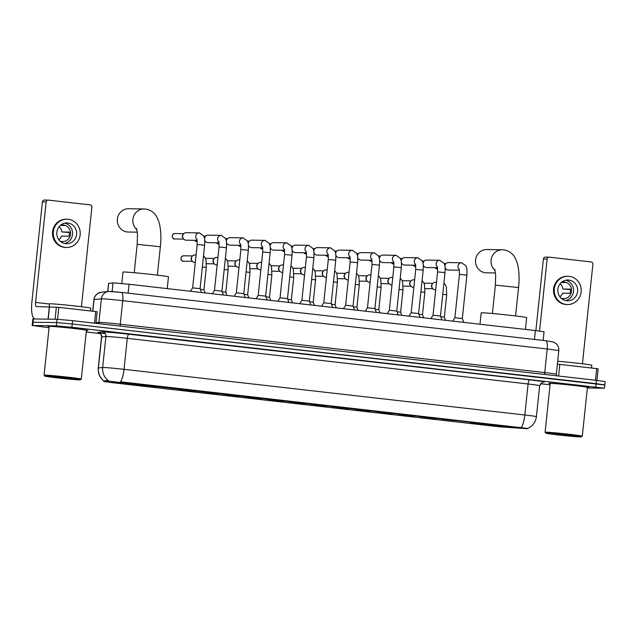 <?xml version="1.0" encoding="UTF-8"?>
<svg xmlns="http://www.w3.org/2000/svg" width="637" height="637" viewBox="0 0 637 637"><rect width="100%" height="100%" fill="white"/><g stroke="black" fill="none" stroke-linecap="round" stroke-linejoin="round"><path stroke-width="0.96" d="M471.468 422.857A22.04 0.613 -174 0 0 470.456 422.936A22.04 0.613 -174 0 0 489.009 425.492A22.04 0.613 -174 0 0 513.279 427.618A22.04 0.613 -174 0 0 514.29 427.538A22.04 0.613 -174 0 0 495.729 424.975A22.04 0.613 -174 0 0 471.468 422.857M113.267 382.057A22.04 0.613 -174 0 0 112.255 382.128A22.04 0.613 -174 0 0 130.816 384.692A22.04 0.613 -174 0 0 155.086 386.818A22.04 0.613 -174 0 0 156.097 386.739A22.04 0.613 -174 0 0 137.536 384.175A22.04 0.613 -174 0 0 113.267 382.057M195.455 391.763L183.337 390.433L195.455 391.763M217.305 394.255L205.186 392.925L217.305 394.255M239.162 396.74L227.043 395.418L239.162 396.74M261.019 399.232L248.9 397.902L261.019 399.232M282.876 401.724L270.749 400.394L282.876 401.724M304.725 404.208L292.606 402.879L304.725 404.208M326.582 406.701L314.463 405.371L326.582 406.701M348.439 409.193L336.32 407.863L348.439 409.193M370.288 411.677L358.169 410.347L370.288 411.677M392.145 414.169L380.026 412.84L392.145 414.169M414.002 416.662L401.883 415.332L414.002 416.662M435.851 419.146L423.732 417.816L435.851 419.146M191.578 390.624L179.459 389.303L191.578 390.624M213.435 393.117L201.316 391.787L213.435 393.117M235.284 395.609L223.165 394.279L235.284 395.609M257.141 398.093L245.022 396.763L257.141 398.093M278.998 400.585L266.879 399.256L278.998 400.585M300.847 403.078L288.728 401.748L300.847 403.078M322.704 405.562L310.585 404.232L322.704 405.562M344.561 408.054L332.442 406.725L344.561 408.054M366.41 410.539L354.291 409.217L366.41 410.539M388.267 413.031L376.149 411.701L388.267 413.031M410.124 415.523L398.006 414.193L410.124 415.523M431.982 418.007L419.855 416.686L431.982 418.007M453.831 420.5L441.712 419.17L453.831 420.5M107.709 291.539L108.569 283.385L113.505 282.86L129.064 284.269L535.375 330.547L544.054 331.797L543.146 340.429M107.725 381.053L527.611 428.725L499.527 426.814L111.626 382.622L103.807 381.507L107.725 381.053L107.788 380.456L108.792 380.727M86.401 330.515A20.169 0.565 -174 0 0 86.951 330.531A20.169 0.565 -174 0 0 87.874 330.46A20.169 0.565 -174 0 0 70.89 328.111A20.169 0.565 -174 0 0 48.683 326.168A20.169 0.565 -174 0 0 47.759 326.24A20.169 0.565 -174 0 0 49.184 326.598A19.962 0.557 -174 0 1 47.966 326.263A19.962 0.557 -174 0 1 48.882 326.192A19.962 0.557 -174 0 1 70.858 328.111A19.962 0.557 -174 0 1 87.667 330.436A19.962 0.557 -174 0 1 86.751 330.507A19.962 0.557 -174 0 1 86.401 330.499M588.676 387.423L588.668 387.503A19.962 0.557 -174 0 1 587.752 387.575A19.962 0.557 -174 0 1 587.402 387.567A20.169 0.565 -174 0 0 587.951 387.591A20.169 0.565 -174 0 0 588.875 387.527A20.169 0.565 -174 0 0 571.891 385.178A20.169 0.565 -174 0 0 549.683 383.235A20.169 0.565 -174 0 0 548.76 383.307A20.169 0.565 -174 0 0 550.185 383.665M103.982 381.149C99.778 377.765 97.867 373.386 98.265 368.003A16.634 0.462 6 0 1 98.401 367.955L102.661 367.485A16.634 0.462 6 0 1 103.282 367.469A16.634 0.462 6 0 1 124.032 369.341A14.555 4.324 96.5 0 1 120.568 381.794L527.508 428.422M587.362 387.997L604.457 388.204L604.8 384.899L596.121 383.649L72.236 323.978L56.677 322.569L32.519 322.25L56.677 322.569L72.236 323.978L604.226 384.939M521.369 427.443A14.555 4.324 -83.5 0 0 524.832 414.998L124.032 369.341L127.289 338.343A16.634 0.462 -174 0 0 106.538 336.463A16.634 0.462 -174 0 0 105.917 336.479L101.665 336.949L98.401 367.955A14.555 14.428 83.7 0 0 103.863 380.966L107.788 380.456M103.807 381.507L103.966 380.878L103.903 381.475M604.457 388.204L71.893 327.283L56.335 325.881L32.75 325.515L49.065 327.744M86.25 331.981L100.272 333.573M540.391 383.705L550.065 384.812M604.8 384.899L605.15 381.587L596.471 380.345L72.586 320.666L57.027 319.264L32.869 318.946L32.176 325.563M94.483 323.166L95.701 311.549L58.819 307.345L57.561 319.28M34.74 318.922A16.634 4.945 96.5 0 1 31.85 302.352L42.408 201.897A2.078 1.983 -89.1 0 1 44.415 200.042L48.133 200.106A2.078 1.983 90.9 0 0 46.135 201.953L35.576 302.416A4.156 1.234 -83.5 0 0 36.349 306.564A4.156 1.234 -83.5 0 0 36.381 306.564L58.819 307.345M81.432 306.716L91.895 207.168A2.078 1.983 90.9 0 0 90.136 204.875L48.324 200.114A2.078 1.983 90.9 0 0 48.133 200.106M95.701 311.549L97.15 311.756L95.916 323.325M67.817 223.014A10.399 9.921 90.9 0 0 66.893 222.95A10.399 9.921 90.9 0 0 56.828 232.704A10.399 9.921 90.9 0 0 65.651 243.684A10.399 9.921 90.9 0 0 66.574 243.74A10.399 9.921 90.9 0 0 76.639 233.986A10.399 9.921 90.9 0 0 67.817 223.014M60.236 241.216A8.313 7.939 90.9 0 0 70.556 233.795A8.313 7.939 90.9 0 0 60.483 225.283M62.203 224.98A8.313 7.939 -89.1 0 1 64.337 225.482L60.316 225.426M66.949 219.208L66.208 219.2A14.141 13.496 90.9 0 0 52.521 232.465A14.141 13.496 90.9 0 0 64.512 247.387A14.141 13.496 90.9 0 0 65.77 247.475L66.519 247.482A14.141 13.496 90.9 0 0 80.198 234.217A14.141 13.496 90.9 0 0 68.215 219.287A14.141 13.496 90.9 0 0 66.949 219.208A14.141 13.496 90.9 0 0 53.269 232.481A14.141 13.496 90.9 0 0 65.253 247.403A14.141 13.496 90.9 0 0 66.519 247.482M58.907 239.743A8.313 7.939 90.9 0 0 61.494 236.088L68.939 236.208A8.313 7.939 -89.1 0 0 69.377 232.067L61.924 231.956L69.425 232.521M61.924 231.956A8.313 7.939 90.9 0 0 59.106 226.716M61.256 241.479L62.649 241.495A8.313 7.939 -89.1 0 1 61.948 241.566M64.528 243.485A10.399 9.921 90.9 0 0 72.554 233.437A10.399 9.921 90.9 0 0 64.839 223.141M79.561 379.891A17.884 0.502 -174 0 0 80.373 379.835A17.884 0.502 -174 0 0 65.571 377.773A17.884 0.502 -174 0 0 45.641 376.021A17.884 0.502 -174 0 0 44.821 376.101A17.884 0.502 -174 0 0 60.117 378.195A17.884 0.502 -174 0 0 79.561 379.891M81.289 379.103A18.712 0.526 -174 0 0 81.297 379.087A18.712 0.526 -174 0 0 65.539 376.913A18.712 0.526 -174 0 0 44.932 375.105A18.712 0.526 -174 0 0 44.08 375.177A18.712 0.526 -174 0 0 44.08 375.185L49.208 326.391A18.712 0.526 -174 0 1 50.06 326.327A18.712 0.526 -174 0 1 70.667 328.127A18.712 0.526 -174 0 1 86.425 330.308L81.297 379.087L80.373 379.835M90.55 310.96L90.836 308.197A20.79 0.581 -174 0 0 73.335 305.784A20.79 0.581 -174 0 0 50.434 303.777A20.79 0.581 -174 0 0 49.487 303.849L49.176 306.763M50.53 376.578L60.491 378.083L75.254 379.278L50.53 376.578M136.891 229.631A11.641 11.116 -89.1 0 1 133.499 216.628A11.641 11.116 -89.1 0 1 144.113 208.976L128.594 208.737A11.641 11.116 90.9 0 0 117.327 219.661A11.641 11.116 90.9 0 0 127.201 231.956A11.641 11.116 90.9 0 0 128.236 232.019L137.305 232.163M167.244 288.617L168.479 276.864A22.868 0.637 -174 0 0 149.225 274.205A22.868 0.637 -174 0 0 124.04 271.999A22.868 0.637 -174 0 0 122.989 272.079L121.786 283.505M152.362 386.444L152.227 386.555A19.795 0.549 -174 0 1 130.274 384.573L130.131 383.522M151.471 386.133L153.469 386.571A19.795 0.549 -174 0 0 153.851 386.516A19.795 0.549 -174 0 0 142.027 384.748L142.051 384.684M114.732 382.104L114.883 382.296A19.795 0.549 -174 0 0 114.501 382.383A19.795 0.549 -174 0 0 126.325 384.119L126.906 384.127L127.265 383.251M151.646 386.364A17.884 0.502 -174 0 0 151.956 386.293A17.884 0.502 -174 0 0 141.454 384.74L142.027 384.748M130.274 384.573L130.848 384.581A17.884 0.502 -174 0 0 150.404 386.348L152.227 386.555M114.883 382.296L116.706 382.511A17.884 0.502 -174 0 0 116.404 382.55A17.884 0.502 -174 0 0 126.906 384.127M131.238 383.633L130.848 384.581M150.404 386.348L150.037 385.879M116.022 382.184L116.125 382.319A19.795 0.549 -174 0 1 138.078 384.302L138.11 384.238M138.078 384.302L137.504 384.294A17.884 0.502 -174 0 0 117.949 382.526L116.125 382.319M495.084 270.438A11.641 11.116 -89.1 0 1 491.692 257.428A11.641 11.116 -89.1 0 1 502.306 249.776L486.787 249.537A11.641 11.116 90.9 0 0 475.521 260.461A11.641 11.116 90.9 0 0 485.394 272.755A11.641 11.116 90.9 0 0 486.437 272.819L495.498 272.962M525.437 329.417L526.672 317.664A22.868 0.637 -174 0 0 507.418 315.004A22.868 0.637 -174 0 0 482.233 312.799A22.868 0.637 -174 0 0 481.182 312.878L479.987 324.241M510.556 427.244L510.428 427.355A19.795 0.549 -174 0 1 488.468 425.373L488.332 424.322M509.664 426.933L511.67 427.371A19.795 0.549 -174 0 0 512.044 427.323A19.795 0.549 -174 0 0 500.22 425.548L500.244 425.484M472.933 422.912L473.076 423.103A19.795 0.549 -174 0 0 472.694 423.183A19.795 0.549 -174 0 0 484.526 424.919L485.458 424.051M509.839 427.164A17.884 0.502 -174 0 0 510.149 427.093A17.884 0.502 -174 0 0 499.647 425.54L500.22 425.548M488.468 425.373L489.041 425.381A17.884 0.502 -174 0 0 508.597 427.148L510.428 427.355M473.076 423.103L474.907 423.31A17.884 0.502 -174 0 0 474.597 423.35A17.884 0.502 -174 0 0 485.099 424.927M489.431 424.433L489.041 425.381M508.597 427.148L508.238 426.679M474.215 422.984L474.318 423.119A19.795 0.549 -174 0 1 496.279 425.102L496.303 425.038M496.279 425.102L495.697 425.094A17.884 0.502 -174 0 0 476.142 423.326L474.318 423.119M190.455 291.26L192.629 287.868L200.074 288.649L201.523 292.518M197.199 240.34L186.147 240.173A3.742 3.575 -89.1 0 1 183.384 234.137A3.742 3.575 -89.1 0 1 186.259 232.688L199.349 232.887A3.742 3.575 -89.1 0 1 199.676 232.911M183.313 238.636L182.875 237.999A2.699 2.58 -89.1 0 1 182.923 234.75L183.384 234.137M212.312 293.753L214.478 290.353L221.923 291.141L223.38 295.011M219.056 242.832L208.004 242.657A3.742 3.575 -89.1 0 1 204.716 240.237M204.501 238.572A3.742 3.575 -89.1 0 1 208.116 235.172L221.198 235.372A3.742 3.575 -89.1 0 1 221.533 235.395M204.389 237.999A2.699 2.58 -89.1 0 1 204.78 237.243L205.241 236.622M234.169 296.237L236.335 292.845L243.78 293.625L245.237 297.503M240.913 245.317L229.853 245.149A3.742 3.575 -89.1 0 1 226.573 242.729M226.358 241.065A3.742 3.575 -89.1 0 1 229.973 237.665L243.055 237.864A3.742 3.575 -89.1 0 1 243.39 237.888M226.239 240.483A2.699 2.58 -89.1 0 1 226.637 239.735L227.09 239.114M256.018 298.729L258.192 295.337L265.637 296.117L267.086 299.987M262.762 247.809L251.711 247.642A3.742 3.575 -89.1 0 1 248.422 245.221M248.215 243.549A3.742 3.575 -89.1 0 1 251.822 240.157L264.912 240.356A3.742 3.575 -89.1 0 1 265.247 240.372M248.096 242.976A2.699 2.58 -89.1 0 1 248.494 242.219L248.948 241.606M277.875 301.221L280.049 297.821L287.486 298.602L288.943 302.479M284.62 250.293L273.568 250.126A3.742 3.575 -89.1 0 1 270.279 247.705M270.064 246.041A3.742 3.575 -89.1 0 1 273.679 242.641L286.761 242.84A3.742 3.575 -89.1 0 1 287.096 242.864M269.953 245.46A2.699 2.58 -89.1 0 1 270.343 244.712L270.805 244.09M299.732 303.706L301.898 300.314L309.343 301.094L310.8 304.964M306.477 252.785L295.417 252.618A3.742 3.575 -89.1 0 1 292.136 250.198M291.921 248.534A3.742 3.575 -89.1 0 1 295.536 245.134L308.619 245.333A3.742 3.575 -89.1 0 1 308.953 245.356M291.802 247.952A2.699 2.58 -89.1 0 1 292.2 247.196L292.654 246.583M321.589 306.198L323.755 302.798L331.2 303.586L332.649 307.456M328.334 255.278L317.274 255.103A3.742 3.575 -89.1 0 1 313.985 252.682M313.778 251.018A3.742 3.575 -89.1 0 1 317.385 247.618L330.476 247.825A3.742 3.575 -89.1 0 1 330.81 247.841M313.659 250.445A2.699 2.58 -89.1 0 1 314.057 249.688L314.511 249.067M343.439 308.682L345.612 305.29L353.049 306.071L354.506 309.948M350.183 257.762L339.131 257.595A3.742 3.575 -89.1 0 1 335.842 255.174M335.627 253.51A3.742 3.575 -89.1 0 1 339.242 250.11L352.325 250.309A3.742 3.575 -89.1 0 1 352.659 250.333M335.516 252.929A2.699 2.58 -89.1 0 1 335.906 252.18L336.368 251.559M365.296 311.175L367.461 307.782L374.906 308.563L376.363 312.433M372.04 260.254L360.98 260.087A3.742 3.575 -89.1 0 1 357.699 257.667M357.484 255.994A3.742 3.575 -89.1 0 1 361.099 252.602L374.182 252.801A3.742 3.575 -89.1 0 1 374.516 252.825M357.373 255.421A2.699 2.58 -89.1 0 1 357.763 254.665L358.225 254.052M387.153 313.667L389.318 310.267L396.763 311.055L398.213 314.925M393.897 262.747L382.837 262.571A3.742 3.575 -89.1 0 1 379.548 260.151M379.341 258.487A3.742 3.575 -89.1 0 1 382.956 255.087L396.039 255.294A3.742 3.575 -89.1 0 1 396.373 255.31M379.222 257.913A2.699 2.58 -89.1 0 1 379.62 257.157L380.074 256.536M409.002 316.151L411.176 312.759L418.62 313.539L420.07 317.417M415.746 265.231L404.694 265.064A3.742 3.575 -89.1 0 1 401.406 262.643M401.191 260.979A3.742 3.575 -89.1 0 1 404.806 257.579L417.888 257.778A3.742 3.575 -89.1 0 1 418.222 257.802M401.079 260.398A2.699 2.58 -89.1 0 1 401.469 259.649L401.931 259.028M430.859 318.643L433.025 315.251L440.47 316.032L441.927 319.901M437.603 267.723L426.551 267.556A3.742 3.575 -89.1 0 1 423.263 265.135M423.048 263.463A3.742 3.575 -89.1 0 1 426.663 260.071L439.745 260.27A3.742 3.575 -89.1 0 1 440.079 260.294M422.936 262.89A2.699 2.58 -89.1 0 1 423.326 262.133L423.788 261.52M452.716 321.136L454.882 317.736L462.327 318.524L463.784 322.394M459.46 270.207L448.4 270.04A3.742 3.575 -89.1 0 1 445.12 267.62M444.905 265.955A3.742 3.575 -89.1 0 1 448.52 262.555L461.602 262.755A3.742 3.575 -89.1 0 1 461.936 262.778M444.785 265.382A2.699 2.58 -89.1 0 1 445.183 264.626L445.637 264.005M200.313 289.302L203.944 289.787L205.13 292.932M195.304 262.42L194.866 262.412A3.742 3.575 -89.1 0 1 192.103 256.377A3.742 3.575 -89.1 0 1 194.978 254.927L196.085 254.951M192.032 260.875L191.594 260.246A2.699 2.58 -89.1 0 1 191.649 256.998L192.103 256.377M222.17 291.786L225.801 292.272L226.979 295.417M217.153 264.912L216.723 264.904A3.742 3.575 -89.1 0 1 213.96 258.869A3.742 3.575 -89.1 0 1 216.835 257.42L217.942 257.436M213.889 263.368L213.451 262.739A2.699 2.58 -89.1 0 1 213.499 259.49L213.96 258.869M244.027 294.278L247.658 294.764L248.836 297.909M239.01 267.397L238.572 267.397A3.742 3.575 -89.1 0 1 235.817 261.361A3.742 3.575 -89.1 0 1 238.692 259.912L239.799 259.928M235.746 265.86L235.308 265.223A2.699 2.58 -89.1 0 1 235.356 261.974L235.817 261.361M265.876 296.77L269.507 297.256L270.693 300.401M260.867 269.889L260.429 269.881A3.742 3.575 -89.1 0 1 257.667 263.845A3.742 3.575 -89.1 0 1 260.549 262.396L261.648 262.412M257.603 268.344L257.157 267.715A2.699 2.58 -89.1 0 1 257.213 264.466L257.667 263.845M287.733 299.255L291.364 299.74L292.542 302.886M282.717 272.381L282.287 272.373A3.742 3.575 -89.1 0 1 279.524 266.338A3.742 3.575 -89.1 0 1 282.398 264.888L283.505 264.904M279.452 270.836L279.014 270.207A2.699 2.58 -89.1 0 1 279.062 266.959L279.524 266.338M309.59 301.747L313.221 302.233L314.399 305.378M304.574 274.865L304.144 274.865A3.742 3.575 -89.1 0 1 301.381 268.83A3.742 3.575 -89.1 0 1 304.255 267.381L305.362 267.397M301.309 273.329L300.871 272.692A2.699 2.58 -89.1 0 1 300.919 269.443L301.381 268.83M331.439 304.239L335.078 304.717L336.256 307.87M326.431 277.358L325.993 277.35A3.742 3.575 -89.1 0 1 323.23 271.314A3.742 3.575 -89.1 0 1 326.112 269.865L327.211 269.881M323.166 275.813L322.72 275.184A2.699 2.58 -89.1 0 1 322.776 271.935L323.23 271.314M353.296 306.723L356.927 307.209L358.113 310.354M348.28 279.85L347.85 279.842A3.742 3.575 -89.1 0 1 345.087 273.806A3.742 3.575 -89.1 0 1 347.961 272.357L349.068 272.373M345.015 278.305L344.577 277.676A2.699 2.58 -89.1 0 1 344.625 274.42L345.087 273.806M375.153 309.216L378.784 309.701L379.963 312.847M370.137 282.334L369.707 282.326A3.742 3.575 -89.1 0 1 366.944 276.291A3.742 3.575 -89.1 0 1 369.818 274.85L370.925 274.865M366.872 280.798L366.434 280.161A2.699 2.58 -89.1 0 1 366.482 276.912L366.944 276.291M397.01 311.7L400.641 312.194M391.994 284.827L391.556 284.819A3.742 3.575 -89.1 0 1 388.793 278.783A3.742 3.575 -89.1 0 1 391.675 277.334L392.774 277.35M388.729 283.282L388.291 282.653A2.699 2.58 -89.1 0 1 388.339 279.404L388.793 278.783M418.859 314.192L422.49 314.678L423.677 317.823M413.851 287.319L413.413 287.311A3.742 3.575 -89.1 0 1 410.65 281.275A3.742 3.575 -89.1 0 1 413.524 279.826L414.631 279.842M410.578 285.774L410.14 285.137A2.699 2.58 -89.1 0 1 410.196 281.888L410.65 281.275M440.716 316.685L444.347 317.17L445.526 320.315M435.7 289.803L435.27 289.795A3.742 3.575 -89.1 0 1 432.507 283.76A3.742 3.575 -89.1 0 1 435.382 282.31L436.488 282.334M432.435 288.258L431.997 287.629A2.699 2.58 -89.1 0 1 432.045 284.381L432.507 283.76M595.484 380.233L596.702 368.616L559.819 364.412L558.601 376.029M535.876 330.603L543.409 258.964A2.078 1.983 -89.1 0 1 545.415 257.109L549.134 257.165A2.078 1.983 90.9 0 0 547.135 259.02L539.563 331.049M582.433 363.783L592.896 264.236A2.078 1.983 90.9 0 0 591.136 261.942L549.325 257.181A2.078 1.983 90.9 0 0 549.134 257.165M557.375 364.181L559.819 364.412M596.702 368.616L598.151 368.823L596.917 380.393M568.817 280.081A10.399 9.921 90.9 0 0 567.893 280.017A10.399 9.921 90.9 0 0 557.829 289.771A10.399 9.921 90.9 0 0 566.643 300.752A10.399 9.921 90.9 0 0 567.575 300.807A10.399 9.921 90.9 0 0 577.64 291.053A10.399 9.921 90.9 0 0 568.817 280.081M561.237 298.283A8.313 7.939 90.9 0 0 571.556 290.862A8.313 7.939 90.9 0 0 561.484 282.35M563.204 282.048A8.313 7.939 -89.1 0 1 565.33 282.549L561.316 282.494M567.949 276.275L567.209 276.267A14.141 13.496 90.9 0 0 553.521 289.532A14.141 13.496 90.9 0 0 565.513 304.454A14.141 13.496 90.9 0 0 566.771 304.542L567.519 304.55A14.141 13.496 90.9 0 0 581.199 291.284A14.141 13.496 90.9 0 0 569.207 276.354A14.141 13.496 90.9 0 0 567.949 276.275A14.141 13.496 90.9 0 0 554.27 289.548A14.141 13.496 90.9 0 0 566.253 304.47A14.141 13.496 90.9 0 0 567.519 304.55M559.907 296.81A8.313 7.939 90.9 0 0 562.495 293.155L569.94 293.267A8.313 7.939 -89.1 0 0 570.378 289.134L562.925 289.023L570.426 289.588M562.925 289.023A8.313 7.939 90.9 0 0 560.106 283.776M562.256 298.538L563.649 298.562A8.313 7.939 -89.1 0 1 562.949 298.634M565.529 300.553A10.399 9.921 90.9 0 0 573.555 290.504A10.399 9.921 90.9 0 0 565.839 280.208M580.562 436.958A17.884 0.502 -174 0 0 581.374 436.902A17.884 0.502 -174 0 0 566.572 434.84A17.884 0.502 -174 0 0 546.642 433.088A17.884 0.502 -174 0 0 545.821 433.168A17.884 0.502 -174 0 0 561.117 435.262A17.884 0.502 -174 0 0 580.562 436.958M582.29 436.162A18.712 0.526 -174 0 0 582.298 436.154A18.712 0.526 -174 0 0 566.54 433.98A18.712 0.526 -174 0 0 545.933 432.173A18.712 0.526 -174 0 0 545.081 432.236A18.712 0.526 -174 0 0 545.081 432.252L550.201 383.458A18.712 0.526 -174 0 1 551.061 383.394A18.712 0.526 -174 0 1 571.668 385.194A18.712 0.526 -174 0 1 587.425 387.368L582.298 436.154L581.374 436.902M588.668 387.503A19.962 0.557 -174 0 0 571.859 385.178A19.962 0.557 -174 0 0 549.882 383.259A19.962 0.557 -174 0 0 548.967 383.331A19.962 0.557 -174 0 0 550.185 383.649M591.55 368.027L591.837 365.264A20.79 0.581 -174 0 0 579.821 363.472A20.79 0.581 -174 0 0 557.686 361.235M551.531 433.646L561.484 435.151L576.254 436.345L551.531 433.646M112.136 291.483L113.036 282.876M519.792 427.602L519.84 427.196M122.153 382.304L122.193 381.897M128.133 293.155L129.064 284.269M107.812 291.523L108.672 283.354M534.443 339.433L535.375 330.547M529.761 379.875A4.156 1.234 -83.5 0 0 528.089 383.992L127.289 338.343A4.156 1.234 -83.5 0 1 128.961 334.226L529.761 379.875A20.79 0.581 6 0 1 543.281 382.033A20.79 0.581 6 0 1 543.066 382.025M539.666 385.656A16.634 0.462 -174 0 0 528.089 383.992L524.832 414.998A16.634 0.462 6 0 1 536.402 416.662L539.666 385.656L542.907 382.009M108.194 380.544A14.555 14.428 83.7 0 1 102.661 367.485L105.917 336.479A4.156 4.125 -96.3 0 0 102.254 331.901A20.79 0.581 6 0 1 128.961 334.226M104.221 333.525A20.79 0.581 6 0 1 97.994 332.371L102.254 331.901M595.77 386.954L596.471 380.345M71.893 327.283L72.586 320.666M56.335 325.881L57.027 319.264M32.75 325.515L33.443 318.906M97.994 332.371A4.156 4.125 -96.3 0 1 101.665 336.949A16.634 0.462 -174 0 0 101.522 336.997C101.538 333.127 98.034 332.339 98.767 332.673L99.46 332.817M110.766 291.42L121.141 292.359A8.313 2.468 -83.5 0 1 121.213 292.367L545.678 340.715A8.313 2.468 -83.5 0 0 545.606 340.707L121.285 292.375M558.8 350.676C559.015 347.993 558.179 345.692 556.268 343.789L553.553 342.045L545.678 340.715A8.313 2.468 -83.5 0 1 547.223 349.012L122.75 300.664A16.634 0.462 -174 0 0 102.008 298.793A16.634 0.462 -174 0 0 101.387 298.809L98.91 322.37A16.634 0.462 6 0 1 99.531 322.354A16.634 0.462 6 0 1 120.274 324.233L544.746 372.581A16.634 0.462 6 0 1 556.324 374.238L558.8 350.676A16.634 0.462 -174 0 0 547.223 349.012L544.746 372.581A2.078 0.621 96.5 0 0 544.914 374.468M120.441 326.12A2.078 0.621 96.5 0 1 120.274 324.233L122.75 300.664A8.313 2.468 -83.5 0 0 121.213 292.367L108.672 291.435A8.313 8.249 83.7 0 0 101.387 298.809L94.069 299.613L92.851 311.222M93.934 299.661C94.252 297.089 95.478 295.066 97.604 293.593L101.363 292.24A8.313 8.249 83.7 0 0 94.069 299.613A16.634 0.462 -174 0 0 93.934 299.661L92.715 311.206M96.004 322.688L98.91 322.37A2.078 2.062 -96.3 0 1 98.337 323.604M49.471 303.992L35.576 302.416M48.062 319.129L49.36 306.763M46.135 201.953L42.408 201.897M49.503 306.771L48.197 319.129M55.093 319.233L56.367 307.114M136.533 228.404L137.481 234.145L137.194 244.321L160.357 246.75L157.371 275.144M494.726 269.204L495.674 274.945L495.395 285.121L518.55 287.55L515.564 315.944M174.578 238.939A2.699 2.58 -89.1 0 1 172.285 236.088A2.699 2.58 -89.1 0 1 174.896 233.548C170.079 234.846 172.961 239.663 174.554 238.939A2.699 0.804 -83.5 0 0 174.578 238.939A2.699 2.58 -89.1 0 0 174.817 238.955L183.695 239.09M192.629 287.868L197.183 244.544L202.24 244.974L204.62 245.325L200.074 288.649M197.064 239.56A3.742 3.575 -89.1 0 1 199.349 232.887L203.721 235.985C204.294 238.357 204.971 236.749 204.62 245.325M194.5 240.3L196.403 241.431A2.699 0.804 -83.5 0 0 196.427 241.431A2.699 2.58 -89.1 0 1 194.603 240.3M214.478 290.353L219.032 247.029L224.097 247.467L226.477 247.817L221.923 291.141M197.295 241.455L196.674 241.447A2.699 2.58 -89.1 0 1 196.427 241.431M218.921 242.052A3.742 3.575 -89.1 0 1 221.198 235.372L225.578 238.477C226.151 240.842 226.828 239.233 226.477 247.817M216.357 242.785L218.26 243.915A2.699 0.804 -83.5 0 0 218.284 243.923A2.699 2.58 -89.1 0 1 216.453 242.793M236.335 292.845L240.89 249.521L245.946 249.959L248.334 250.301L243.78 293.625M219.144 243.947L218.523 243.939A2.699 2.58 -89.1 0 1 218.284 243.923M240.778 244.544A3.742 3.575 -89.1 0 1 243.055 237.864L247.435 240.961C248 243.334 248.677 241.726 248.334 250.301M238.206 245.277L240.117 246.408A2.699 0.804 -83.5 0 0 240.141 246.408A2.699 2.58 -89.1 0 1 238.31 245.277M258.192 295.337L262.747 252.013L267.803 252.443L270.192 252.793L265.637 296.117M241.001 246.431L240.38 246.423A2.699 2.58 -89.1 0 1 240.141 246.408M262.627 247.029A3.742 3.575 -89.1 0 1 264.912 240.356L269.284 243.453C269.857 245.826 270.534 244.218 270.192 252.793M260.063 247.769L261.966 248.9A2.699 0.804 -83.5 0 0 261.99 248.9A2.699 2.58 -89.1 0 1 260.167 247.769M280.041 297.821L284.596 254.497L289.66 254.935L292.041 255.286L287.486 298.61M262.858 248.924L262.237 248.916A2.699 2.58 -89.1 0 1 261.99 248.9M284.484 249.521A3.742 3.575 -89.1 0 1 286.761 242.84L291.141 245.946C291.714 248.311 292.391 246.702 292.041 255.286M281.92 250.253L283.823 251.384A2.699 0.804 -83.5 0 0 283.847 251.384A2.699 2.58 -89.1 0 1 282.016 250.253M301.898 300.314L306.453 256.99L311.517 257.42L313.898 257.77L309.343 301.094M284.707 251.416L284.086 251.4A2.699 2.58 -89.1 0 1 283.847 251.384M306.341 252.005A3.742 3.575 -89.1 0 1 308.619 245.333L312.998 248.43C313.563 250.803 314.24 249.194 313.898 257.77M303.777 252.746L305.68 253.876A2.699 0.804 -83.5 0 0 305.704 253.876A2.699 2.58 -89.1 0 1 303.873 252.746M323.755 302.806L328.31 259.482L333.366 259.912L335.755 260.262L331.2 303.586M306.564 253.9L305.943 253.892A2.699 2.58 -89.1 0 1 305.704 253.876M328.19 254.497A3.742 3.575 -89.1 0 1 330.476 247.825L334.847 250.922C335.42 253.295 336.097 251.679 335.755 260.262M325.626 255.23L327.537 256.369A2.699 0.804 -83.5 0 0 327.561 256.369A2.699 2.58 -89.1 0 1 325.73 255.238M345.612 305.29L350.159 261.966L355.223 262.404L357.604 262.755L353.049 306.071M328.421 256.392L327.8 256.385A2.699 2.58 -89.1 0 1 327.561 256.369M350.047 256.99A3.742 3.575 -89.1 0 1 352.325 250.309L356.704 253.415C357.277 255.779 357.954 254.171 357.604 262.755M350.278 258.885L349.649 258.869A2.699 2.58 -89.1 0 1 349.41 258.853A2.699 0.804 -83.5 0 0 349.41 258.853A2.699 2.58 -89.1 0 1 347.579 257.722M367.461 307.782L372.016 264.459L377.08 264.888L379.461 265.239L374.906 308.563M371.904 259.474A3.742 3.575 -89.1 0 1 374.182 252.801L378.561 255.899C379.134 258.272 379.803 256.663 379.461 265.239M372.127 261.369L371.506 261.361A2.699 2.58 -89.1 0 1 371.267 261.345A2.699 0.804 -83.5 0 0 371.267 261.345A2.699 2.58 -89.1 0 1 369.436 260.214M389.318 310.267L393.873 266.951L398.929 267.381L401.318 267.731L396.763 311.055M393.762 261.966A3.742 3.575 -89.1 0 1 396.039 255.294L400.41 258.391C400.984 260.764 401.66 259.148 401.318 267.731M393.985 263.861L393.363 263.853A2.699 2.58 -89.1 0 1 393.125 263.837A2.699 0.804 -83.5 0 0 393.125 263.837A2.699 2.58 -89.1 0 1 391.293 262.707M411.176 312.759L415.73 269.435L420.786 269.873L423.167 270.215L418.62 313.539M415.611 264.459A3.742 3.575 -89.1 0 1 417.888 257.778L422.267 260.875C422.841 263.248 423.517 261.64 423.167 270.215M415.842 266.346L415.22 266.338A2.699 2.58 -89.1 0 1 414.974 266.322A2.699 0.804 -83.5 0 0 414.974 266.322A2.699 2.58 -89.1 0 1 413.15 265.191M433.025 315.251L437.579 271.927L442.643 272.357L445.024 272.708L440.47 316.032M437.468 266.943A3.742 3.575 -89.1 0 1 439.745 260.27L444.124 263.368C444.698 265.74 445.367 264.132 445.024 272.708M437.691 268.838L437.07 268.83A2.699 2.58 -89.1 0 1 436.831 268.814A2.699 0.804 -83.5 0 0 436.831 268.814A2.699 2.58 -89.1 0 1 434.999 267.683M454.882 317.736L459.436 274.412L464.492 274.85L466.881 275.2L462.327 318.524M459.325 269.435A3.742 3.575 -89.1 0 1 461.602 262.755L465.981 265.86C466.547 268.225 467.224 266.616 466.881 275.2M183.297 261.186A2.699 2.58 -89.1 0 1 181.004 258.335A2.699 2.58 -89.1 0 1 183.615 255.795C178.798 257.093 181.68 261.911 183.273 261.186A2.699 0.804 -83.5 0 0 183.273 261.186A2.699 0.804 -83.5 0 0 183.297 261.186A2.699 2.58 -89.1 0 0 183.536 261.202L192.414 261.337M202.351 266.943L206.292 267.46L205.974 259.785L205.074 257.523L203.522 255.827M205.464 258.288A2.699 2.58 -89.1 0 1 205.472 258.288L214.35 258.423M224.208 269.435L228.15 269.953L227.823 262.269L226.931 260.007L225.371 258.319M227.321 260.772A2.699 2.58 -89.1 0 1 227.329 260.772L236.208 260.915M246.057 271.919L249.999 272.445L249.68 264.761L248.78 262.5L247.228 260.812M249.178 263.264A2.699 2.58 -89.1 0 1 249.186 263.264L258.057 263.399M267.914 274.412L271.856 274.929L271.537 267.253L270.637 264.992L269.085 263.296M271.028 265.756A2.699 2.58 -89.1 0 1 271.036 265.756L279.914 265.892M289.771 276.904L293.713 277.421L293.394 269.738L292.494 267.476L290.942 265.788M292.885 268.241A2.699 2.58 -89.1 0 1 292.893 268.241L301.771 268.376M311.628 279.388L315.57 279.906L315.243 272.23L314.344 269.969L312.791 268.281M314.742 270.733A2.699 2.58 -89.1 0 1 314.75 270.733L323.62 270.868M333.477 281.88L337.419 282.398L337.1 274.722L336.201 272.461L334.648 270.765M355.335 284.373L359.276 284.89L358.957 277.206L358.058 274.945L356.505 273.257M377.192 286.857L381.133 287.375L380.807 279.699L379.907 277.437L378.354 275.741M399.041 289.349L402.982 289.867L402.664 282.191L401.764 279.93L400.211 278.234M402.154 280.686A2.699 2.58 -89.1 0 1 402.162 280.694L411.04 280.829M420.898 291.834L424.839 292.359L424.521 284.675L423.621 282.414L422.068 280.726M424.011 283.178A2.699 2.58 -89.1 0 1 424.019 283.178L432.897 283.314M442.755 294.326L446.696 294.843L446.37 287.168L445.478 284.906L443.917 283.21M547.135 259.02L543.409 258.964M527.603 428.542C532.691 426.177 535.621 422.22 536.402 416.662M98.265 368.003L101.522 336.997M556.834 375.83L556.324 374.238M101.363 292.24L108.672 291.435M97.15 311.756L95.932 323.325M44.821 376.101L44.08 375.185M160.357 246.75C161.28 238.047 160.962 230.355 159.409 223.691C157.865 218.395 156.025 214.884 153.899 213.148C151.59 210.871 148.787 209.509 145.467 209.063L144.113 208.976M134.216 272.708L137.194 244.321M518.55 287.55C519.473 278.847 519.155 271.155 517.61 264.49C516.058 259.195 514.218 255.684 512.092 253.956C509.791 251.671 506.98 250.309 503.668 249.863L502.306 249.776M492.409 313.508L495.395 285.121M197.183 244.544L196.944 239.162M174.896 233.548L183.775 233.683M204.732 240.499L205.17 241.12M204.788 241.566L205.544 241.582M219.032 247.029L218.802 241.654M203.8 236.152L205.632 236.176M226.589 242.984L227.027 243.613M226.637 244.059L227.401 244.075M240.89 249.521L240.659 244.146M225.649 238.636L227.481 238.668M248.446 245.476L248.876 246.105M248.494 246.551L249.258 246.559M262.747 252.013L262.508 246.63M247.506 241.128L249.338 241.152M270.295 247.968L270.733 248.589M270.351 249.035L271.107 249.051M284.596 254.497L284.365 249.123M269.363 243.613L271.195 243.645M292.152 250.452L292.59 251.082M292.2 251.527L292.964 251.535M306.453 256.99L306.222 251.615M291.213 246.105L293.052 246.137M314.009 252.945L314.439 253.566M314.057 254.02L314.821 254.028M328.31 259.482L328.071 254.099M313.07 248.597L314.901 248.621M335.866 255.429L336.296 256.058M335.914 256.504L336.678 256.52M350.159 261.966L349.928 256.592M334.927 251.082L336.758 251.113M347.483 257.722L349.649 258.869M357.715 257.921L358.153 258.55M357.771 258.996L358.527 259.004M372.016 264.459L371.785 259.084M356.776 253.574L358.615 253.606M369.341 260.214L371.506 261.361M379.572 260.414L380.01 261.035M379.62 261.488L380.385 261.496M393.873 266.951L393.634 261.568M378.633 256.066L380.464 256.09M391.19 262.699L393.363 263.853M401.429 262.898L401.859 263.527M401.477 263.973L402.242 263.989M415.73 269.435L415.491 264.06M400.49 258.55L402.321 258.582M413.047 265.191L415.22 266.338M423.279 265.39L423.716 266.019M423.334 266.465L424.091 266.473M437.579 271.927L437.348 266.545M422.339 261.043L424.178 261.066M434.904 267.683L437.07 268.83M445.136 267.882L445.574 268.503M445.183 268.949L445.948 268.965M459.436 274.412L459.205 269.037M444.196 263.535L446.027 263.559M203.944 289.787L206.292 267.46M183.615 255.795L192.493 255.931M225.801 292.272L228.15 269.953M206.452 263.71L214.263 263.829M247.658 294.764L249.999 272.445M228.309 266.194L236.12 266.314M269.507 297.256L271.856 274.929M250.166 268.687L257.977 268.806M291.364 299.74L293.713 277.421M272.015 271.179L279.834 271.298M313.221 302.233L315.57 279.906M293.872 273.663L301.683 273.783M335.078 304.725L337.419 282.398M315.729 276.155L323.54 276.275M356.927 307.209L359.276 284.89M337.578 278.64L345.397 278.767M336.599 273.225L345.477 273.361M378.784 309.701L381.133 287.375M359.435 281.132L367.246 281.251M358.456 275.71L367.334 275.845M402.982 289.867L400.641 312.186L401.82 315.339M381.292 283.624L389.103 283.744M380.313 278.202L389.183 278.337M422.49 314.678L424.839 292.359M403.141 286.109L410.961 286.228M444.347 317.17L446.696 294.843M424.998 288.601L432.81 288.72M598.151 368.823L596.933 380.393M545.821 433.168L545.081 432.252"/></g></svg>
